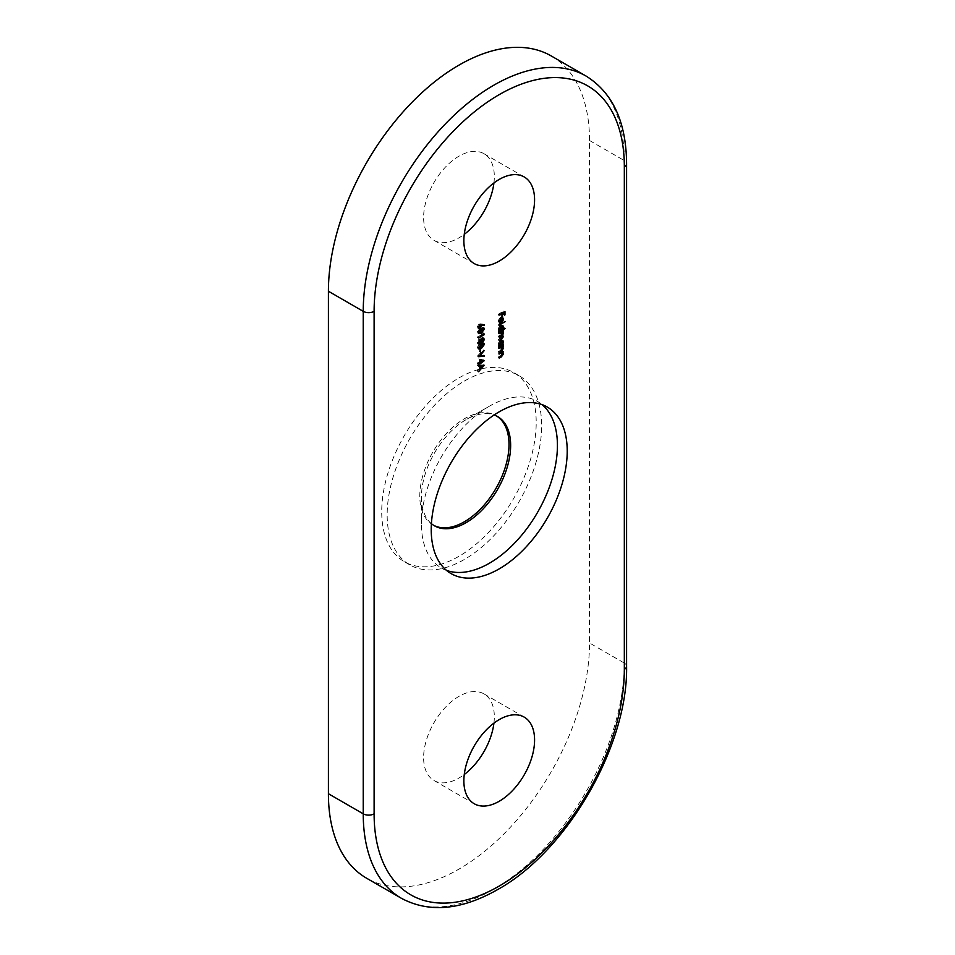 <?xml version="1.0" encoding="UTF-8"?>
<svg xmlns="http://www.w3.org/2000/svg" width="955" height="955" viewBox="0 0 955 955"><rect width="100%" height="100%" fill="white"/><g stroke="black" fill="none" stroke-linecap="round" stroke-linejoin="round"><path stroke-width="0.72" stroke-dasharray="4.78 3.58" d="M493.926 723.126A50.006 28.865 120 0 0 483.97 693.891A50.006 28.865 120 0 0 458.961 696.374A50.006 28.865 120 0 0 426.3 740.435A50.006 28.865 120 0 0 433.964 780.51A50.006 28.865 120 0 0 458.961 778.027A50.006 28.865 120 0 0 464.261 774.505M493.926 182.954A50.006 28.865 120 0 0 483.97 153.719A50.006 28.865 120 0 0 458.961 156.19A50.006 28.865 120 0 0 426.3 200.263A50.006 28.865 120 0 0 433.964 240.326A50.006 28.865 120 0 0 458.961 237.855A50.006 28.865 120 0 0 464.261 234.333M458.961 377.917A109.24 63.066 -60 0 1 513.587 372.51A109.24 63.066 -60 0 1 530.323 460.047A109.24 63.066 -60 0 1 458.961 556.299A109.24 63.066 -60 0 1 404.347 561.719A109.24 63.066 -60 0 1 387.599 474.181A109.24 63.066 -60 0 1 458.961 377.917M464.405 381.057A109.24 63.066 -60 0 1 519.019 375.649A109.24 63.066 -60 0 1 535.767 463.187A109.24 63.066 -60 0 1 464.405 559.439A109.24 63.066 -60 0 1 409.791 564.859A109.24 63.066 -60 0 1 393.042 477.321A109.24 63.066 -60 0 1 464.405 381.057M433.689 525.334A63.078 36.421 -60 0 1 432.866 524.88A63.078 36.421 -60 0 1 423.196 474.337A63.078 36.421 -60 0 1 464.405 418.744A63.078 36.421 -60 0 1 495.943 415.628A63.078 36.421 -60 0 1 496.755 416.117M431.409 523.65A63.078 36.421 -60 0 1 421.43 496.946A63.078 36.421 -60 0 1 466.04 419.687A63.078 36.421 -60 0 1 494.153 414.983M446.498 570.374A96.157 55.521 -60 0 1 441.353 567.974A96.157 55.521 -60 0 1 421.43 523.961A96.157 55.521 -60 0 1 489.426 406.185L466.04 419.687L489.426 406.185A96.157 55.521 -60 0 1 537.51 401.422A96.157 55.521 -60 0 1 542.154 404.681M551.274 55.975A184.625 106.59 -60 0 1 589.522 140.492L589.522 642.99A184.625 106.59 -60 0 1 458.961 869.11A184.625 106.59 -60 0 1 366.66 878.254M501.53 313.634L500.933 315.938L500.933 313.288L498.128 314.314L499.214 314.947M498.128 314.314L503.894 310.996L504.98 311.617M503.894 310.996L503.894 312.249M503.894 314.231L503.297 314.577L503.297 311.927L503.87 312.261L504.383 314.517M503.297 314.577L504.383 315.198M503.297 311.927L501.53 312.954L502.103 313.288M501.53 312.954L501.53 313.61M500.933 315.938L502.02 316.559M498.128 314.911L499.214 315.544M499.262 322.336L498.056 320.892L500.229 317.203L501.626 316.953L502.414 318.397L500.122 322.205L500.122 317.848L498.57 320.522L499.202 320.88M498.57 320.522L500.551 322.42M500.122 322.289L499.429 321.883M498.056 320.892L499.143 321.525M500.229 317.203L501.315 317.824M501.59 320.832L502.342 321.262M500.122 322.205L501.208 322.826M500.122 317.848L500.766 318.218M501.53 317.717L500.647 317.621L500.647 321.31L501.9 318.719L501.16 317.92M501.9 318.719L502.987 319.352M498.128 324.461L504.037 321.047L498.128 324.461L499.214 325.082M504.037 321.047L505.123 321.68M498.128 325.058L499.214 325.679M502.402 326.097L501.53 328.807L504.037 327.35L505.123 327.983M504.037 327.35L504.61 328.281M504.037 327.947L500.05 330.251M499.441 330.597L498.128 331.361L499.214 331.994M498.128 331.361L499.214 331.397M498.128 330.764L499.608 330.776M499.143 329.451L498.056 328.818L498.665 330.251L499.752 330.872M498.056 328.818L500.241 325.022L501.339 325.655M500.241 325.022L502.211 325.357M501.53 328.807L502.306 329.26M498.57 328.544L500.229 329.559L501.9 326.634L500.241 325.631L498.57 328.544L499.19 328.902M500.169 330.323L499.083 329.69L501.315 330.179M502.497 326.144L500.862 325.989M501.9 326.634L502.987 327.267M498.128 332.722L502.342 330.299L501.602 331.313L502.414 332.519L501.399 334.656L502.414 335.85L500.408 338.655L498.128 339.968L501.9 336.053L499.763 335.694L498.128 336.649L501.9 332.722L498.128 332.722L499.214 333.355M502.342 330.299L503.428 330.919M502.199 331.648L502.843 332.77M502.414 335.73L502.032 335.026M498.128 339.968L499.214 340.601M498.128 339.371L499.214 340.004M502.605 335.838L501.518 335.217L501.9 336.053L502.987 336.673M498.128 336.649L499.214 337.27M498.128 336.053L499.214 336.673M502.593 332.519L501.506 331.898L501.9 332.722L502.987 333.343M498.128 333.319L499.214 333.952M502.402 341.007L501.566 343.705L503.428 343.884M502.342 343.251L502.915 344.182M502.342 343.848L500.05 345.173M499.441 345.519L498.128 346.271L499.214 346.904M498.128 346.271L499.214 346.307M498.128 345.674L499.608 345.686M499.143 344.361L498.056 343.74L499.752 345.794M498.056 343.74L500.241 339.944L501.339 340.565M500.241 339.944L502.211 340.278M501.566 343.705L502.318 344.134M498.57 343.466L500.229 344.469L501.9 341.544L500.241 340.541L498.57 343.466L499.19 343.812M500.169 345.233L499.083 344.612L500.229 344.469L501.315 345.101M502.497 341.066L500.862 340.899M501.9 341.544L502.987 342.177M498.128 347.644L502.342 345.209L501.578 346.247L502.414 347.608L500.277 350.664L498.128 351.309L501.065 349.542L501.9 347.811L500.778 346.796L498.128 347.644L499.214 348.265M502.342 345.209L503.428 345.841M502.939 346.987L502.151 346.57M498.128 351.906L499.214 352.526M498.128 351.309L499.214 351.929M501.065 349.542L502.151 350.163M501.28 347.083L502.987 348.432M498.128 348.241L499.214 348.862M498.128 353.266L502.342 350.831L501.578 351.87L502.414 353.243L500.277 356.287L498.128 356.931L501.065 355.165L501.9 353.434L500.778 352.419L498.128 353.266L499.214 353.887M502.342 350.831L503.428 351.464M502.939 352.61L502.151 352.204M498.128 357.528L499.214 358.149M498.128 356.931L499.214 357.552M501.065 355.165L502.151 355.785M501.28 352.705L502.987 354.054M498.128 353.863L499.214 354.484M478.479 328.245L477.285 326.956L479.04 323.936L484.424 324.807M480.699 324.402L481.105 325.261M480.759 325.058L479.052 328.019M477.285 326.956L478.371 327.589M479.04 323.936L480.126 324.557M478.443 326.98L479.016 327.434L480.162 325.273L479.016 324.545L477.882 326.646L480.114 328.066M481.26 325.906L479.649 324.903M478.479 333.2L477.285 331.934L478.371 332.567M477.285 331.934L480.317 327.971L481.404 328.604M480.317 327.971L483.242 327.851M483.337 328.448L480.317 332.483L480.854 332.806M480.317 332.483L479.279 332.997M483.839 329.439L480.317 328.568L477.882 331.612L478.873 332.471L480.317 331.886L482.752 328.807L482.37 328.019L483.469 328.639M478.455 331.946L479.959 333.104M480.317 331.886L481.404 332.519M482.597 332.782L483.194 334.059L477.44 337.39L482.597 333.808L482.597 332.782L483.696 333.414M483.194 332.829L484.281 333.462M477.44 337.39L478.527 338.01M477.44 336.793L478.527 337.413M482.597 333.808L483.696 334.441M481.845 341.484L480.64 341.233L479.112 343.406L477.918 343.597L477.285 342.188L479.064 338.918L480.64 339.323L481.869 337.64L483.337 338.738L481.845 341.484L480.64 341.233L481.344 341.639M477.285 342.188L478.371 342.821M480.64 339.323L479.064 338.918L480.15 339.55M483.934 338.201L482.848 337.569L481.869 337.64L482.955 338.273M478.431 342.177L479.1 342.821L480.317 340.493L479.052 339.526L477.882 341.854L480.186 343.442M481.404 341.114L479.685 339.896M480.902 340.052L481.869 340.875L482.752 339.049L481.857 338.249L480.902 340.135L482.955 341.508M483.839 339.67L482.514 338.619M478.479 348.539L477.285 347.274L478.371 347.907M477.285 347.274L480.317 343.311L481.404 343.943M480.317 343.311L483.242 343.191M483.337 343.788L480.317 347.823L480.854 348.145M480.317 347.823L479.279 348.336M483.839 344.779L480.317 343.907L477.882 346.963L478.873 347.811L480.317 347.226L482.752 344.146L482.37 343.358L483.469 343.979M478.455 347.286L479.959 348.444M480.317 347.226L481.404 347.859M479.35 348.981L479.35 351.536L479.35 348.981L480.449 349.602M479.947 348.635L481.034 349.267M479.35 351.536L480.449 352.156M479.183 355.976L477.44 356.048L478.527 356.681M477.44 356.048L483.194 349.912L484.281 350.545M483.194 349.912L483.887 350.963M483.194 350.557L478.658 355.391L479.35 355.797M478.658 355.391L484.281 355.618M483.194 354.985L483.326 355.702M483.194 355.63L479.613 355.94M477.44 356.131L478.527 356.764M479.852 361.981L479.35 363.043L477.44 363.377L478.765 362.017L478.765 358.865L479.852 359.486M478.765 358.865L484.424 360.477M483.337 359.844L484.089 360.405M482.37 360.524L479.876 361.969M478.765 363.377L479.852 364.01M477.44 363.377L478.527 364.01M477.44 362.781L478.527 363.413M478.765 362.017L479.852 362.649M479.852 359.796L479.35 361.67L481.857 360.238M482.454 365.562L477.44 371.137L479.279 368.439L479.279 365.431L477.44 365.479L477.44 364.834L484.281 365.288M483.194 364.655L484.137 365.288M483.194 364.738L482.657 365.335M477.44 371.137L478.527 371.758M477.44 370.492L478.527 371.113M479.279 368.439L480.365 369.072M477.44 365.479L478.527 366.111M477.44 364.834L478.527 365.455M479.876 365.407L482.084 365.347L480.365 368.069M479.876 365.765L479.876 367.782M589.522 140.492L624.331 160.595L624.331 663.08L589.522 642.99M626.587 666.22A7.688 4.441 0 0 0 624.331 663.08A184.625 106.59 -60 0 1 493.783 889.201A184.625 106.59 -60 0 1 401.47 898.345M586.095 76.078A184.625 106.59 -60 0 1 624.331 160.595A7.688 4.441 0 0 1 626.587 163.735M500.408 338.058L501.506 338.679M500.277 334.811L501.363 335.444M500.11 350.163L501.196 350.783M500.11 355.785L501.196 356.418M480.711 323.709L481.798 324.342M483.97 693.891L524.223 717.133M483.97 153.719L524.223 176.962M519.019 375.649L513.587 372.51M497.579 416.559L495.943 415.628M547.299 407.069L537.51 401.422M451.142 573.633L441.353 567.974M421.43 496.946L421.43 523.961M434.501 525.823L432.866 524.88M409.791 564.859L404.347 561.719M433.964 240.326L474.217 263.568M433.964 780.51L474.217 803.74M502.521 318.278L501.435 317.657M502.843 325.512L501.757 324.879M503.058 332.077L501.972 331.457M503.01 335.432L501.924 334.799M502.843 340.422L501.757 339.789M502.533 347.489L501.447 346.856M502.533 353.111L501.447 352.479M478.909 328.795L477.822 328.162M479.35 328.138L478.264 327.505M480.914 325.082L479.828 324.461M483.934 327.971L482.848 327.35M478.897 333.689L477.798 333.068M479.338 333.032L478.24 332.4M482.06 342.2L480.962 341.568M481.26 339.431L480.174 338.798M482.323 341.544L481.236 340.911M483.493 338.822L482.406 338.201M479.362 343.514L478.276 342.881M480.962 340.087L479.876 339.455M483.934 343.311L482.848 342.69M478.897 349.029L477.798 348.408M479.338 348.372L478.24 347.739"/><path stroke-width="1.43" d="M499.214 801.269A50.006 28.865 120 0 0 531.887 757.208A50.006 28.865 120 0 0 524.223 717.133A50.006 28.865 120 0 0 499.214 719.616A50.006 28.865 120 0 0 466.553 763.678A50.006 28.865 120 0 0 474.217 803.74A50.006 28.865 120 0 0 499.214 801.269M464.261 774.505A50.006 28.865 120 0 0 493.926 723.126M499.214 261.085A50.006 28.865 120 0 0 531.887 217.024A50.006 28.865 120 0 0 524.223 176.962A50.006 28.865 120 0 0 499.214 179.433A50.006 28.865 120 0 0 466.553 223.494A50.006 28.865 120 0 0 474.217 263.568A50.006 28.865 120 0 0 499.214 261.085M464.261 234.333A50.006 28.865 120 0 0 493.926 182.954M496.755 416.117A63.078 36.421 -60 0 1 505.386 466.911A63.078 36.421 -60 0 1 464.405 521.752A63.078 36.421 -60 0 1 433.689 525.334M494.153 414.983A63.078 36.421 -60 0 1 497.579 416.559A63.078 36.421 -60 0 1 507.248 467.114A63.078 36.421 -60 0 1 466.04 522.695A63.078 36.421 -60 0 1 434.501 525.823A63.078 36.421 -60 0 1 431.409 523.65M542.154 404.681A96.157 55.521 -60 0 1 550.844 482.944A96.157 55.521 -60 0 1 489.426 563.211A96.157 55.521 -60 0 1 446.498 570.374M499.214 411.832A96.157 55.521 -60 0 1 547.299 407.069A96.157 55.521 -60 0 1 562.041 484.125A96.157 55.521 -60 0 1 499.214 568.87A96.157 55.521 -60 0 1 451.142 573.633A96.157 55.521 -60 0 1 436.399 496.576A96.157 55.521 -60 0 1 499.214 411.832M479.852 359.486L484.424 360.596L479.852 364.01L479.852 363.246L478.527 364.01L479.852 362.649L479.852 359.486M480.449 349.602L480.449 352.156L480.449 349.602M478.801 344.098L478.371 342.821L480.15 339.55L481.726 339.944L482.955 338.273L484.424 339.371L482.932 342.117L481.726 341.866L480.198 344.039L478.885 344.158M482.024 341.377L482.932 342.117L481.344 341.639M480.15 339.55L481.726 339.944L480.687 339.347M482.955 338.273L483.934 338.201M478.371 332.567L481.404 328.604L483.934 327.971L484.424 329.069L481.404 333.116L478.897 333.689L478.371 332.567M502.151 352.204L503.5 353.863L501.363 356.907L499.214 358.149L502.987 354.054L501.864 353.052L499.214 353.887L503.428 351.464L502.939 352.61M502.987 354.054L501.28 352.705M499.608 345.686L499.143 344.361L501.339 340.565L502.843 340.422L503.5 341.866L502.652 344.325L503.428 344.48L499.214 346.904L499.752 345.794M499.608 330.776L499.143 329.451L501.339 325.655L502.843 325.512L503.5 326.956L502.617 329.439L505.123 328.58L499.214 331.994L499.752 330.872M499.358 322.539L500.313 323.1L499.143 321.525L501.315 317.824L502.712 317.573L503.5 319.018L502.676 321.453L501.208 322.826L501.208 318.481L499.668 321.143L500.551 322.42L499.74 322.945M499.035 321.656L500.551 322.42M499.214 314.947L504.98 311.617L504.98 314.863L504.383 315.198L504.383 312.56L502.617 313.586L502.02 316.559L502.02 313.92L499.214 314.947M499.214 325.082L505.123 321.68L499.214 325.082M502.987 336.673L500.862 336.327L499.214 337.27L502.987 333.343L499.214 333.355L503.428 330.919L502.7 331.946L503.5 333.152L502.485 335.289L503.5 336.482L501.494 339.276L499.214 340.601L502.987 336.673L501.518 335.217M502.032 335.026L502.855 336.112M502.987 333.343L501.506 331.898M502.151 346.57L503.5 348.241L501.363 351.285L499.214 352.526L502.987 348.432L501.864 347.429L499.214 348.265L503.428 345.841L502.939 346.987M502.987 348.432L501.28 347.083M481.798 324.342L484.424 324.807L484.113 325.44L481.786 325.034L480.138 328.639L478.909 328.795L478.371 327.589L480.126 324.557L481.798 324.342M483.696 333.414L484.281 334.692L478.527 338.01L483.696 334.441L483.696 333.414M478.371 347.907L481.404 343.943L483.934 343.311L484.424 344.409L481.404 348.456L478.897 349.029L478.371 347.907M478.527 356.681L484.281 350.545L479.744 356.012L484.281 355.618L484.281 356.251L478.527 356.681M484.281 365.288L478.527 371.758L480.365 369.072L480.365 366.052L478.527 366.111L478.527 365.455L484.281 365.288M328.413 291.239L328.413 793.724L363.234 813.827L363.234 311.342L328.413 291.239A184.625 106.59 -60 0 1 458.961 65.119A184.625 106.59 -60 0 1 551.274 55.975L586.095 76.078A184.625 106.59 -60 0 0 493.783 85.222A184.625 106.59 -60 0 0 363.234 311.342A7.688 4.441 0 0 0 374.109 311.342L374.109 813.827A176.938 102.149 120 0 0 499.214 886.061A176.938 102.149 120 0 0 624.331 669.36L624.331 166.874A176.938 102.149 120 0 0 499.214 94.641A176.938 102.149 120 0 0 374.109 311.342M374.109 813.827A7.688 4.441 0 0 1 363.234 813.827A184.625 106.59 -60 0 0 401.47 898.345L366.66 878.254A184.625 106.59 -60 0 1 328.413 793.724M504.383 314.517L504.98 314.863M502.02 315.878L502.617 316.224M501.626 316.953L502.414 318.397M502.843 318.648L503.5 319.018M502.593 318.325L501.733 318.242L501.733 321.931L502.987 319.352L501.16 317.92M501.53 317.717L502.461 318.254M500.05 330.251L499.441 330.597M502.211 325.357L502.402 326.097M502.867 326.586L503.5 326.956M501.315 330.179L502.987 327.267L501.327 326.252L499.668 329.177L501.315 330.179L499.083 329.69M500.862 325.989L502.497 326.144L501.411 325.524M502.199 331.648L502.414 332.519M502.843 332.77L503.5 333.152M501.399 334.656L502.414 335.85M500.05 345.173L499.441 345.519M502.211 340.278L502.402 341.007M502.867 341.508L503.5 341.866M501.315 345.101L502.987 342.177L501.327 341.174L499.668 344.087L501.315 345.101L499.083 344.612M500.862 340.899L502.497 341.066L501.411 340.434M501.578 346.247L502.414 347.608M502.891 347.883L503.5 348.241M501.578 351.87L502.414 353.243M502.891 353.505L503.5 353.863M483.146 324.581L484.113 325.44M483.027 324.819L480.699 324.402L481.786 325.034M480.699 324.402L480.759 325.058M481.105 325.261L481.845 325.691M479.1 327.995L480.138 328.639M480.114 328.066L481.26 325.906L480.114 325.166L478.968 327.279L480.114 328.066L478.443 326.98M479.649 324.903L481.26 325.906M483.242 327.851L484.424 329.069M479.279 332.997L478.479 333.2M478.455 331.946L479.959 333.104L481.404 332.519L483.839 329.439L482.37 328.019M483.839 329.439L481.404 329.189L478.968 332.245L479.959 333.104M481.845 341.484L480.64 341.233M479.147 343.382L480.198 344.039M479.112 343.406L477.918 343.597M483.254 338.142L483.337 338.738M483.505 338.834L484.424 339.371M482.955 341.508L483.839 339.67L482.944 338.87L481.989 340.768L482.955 341.508L481.201 340.302M482.514 338.619L483.839 339.67M480.186 343.442L481.404 341.114L480.138 340.147L478.968 342.487L480.186 343.442L478.431 342.177M479.685 339.896L481.404 341.114M483.242 343.191L484.424 344.409M479.279 348.336L478.479 348.539M478.455 347.286L479.959 348.444L481.404 347.859L483.839 344.779L482.37 343.358M483.839 344.779L481.404 344.54L478.968 347.584L479.959 348.444M483.326 355.702L484.281 356.251M483.003 360.166L482.37 360.524M479.852 362.554L480.449 362.9M479.852 363.33L480.449 363.664M479.852 359.975L480.449 362.303L482.944 360.859L479.852 359.796M479.852 361.957L480.449 362.303M482.944 360.859L480.449 360.322M479.291 365.431L480.365 366.052M480.365 368.069L480.962 368.415L483.158 365.968L479.876 365.765M482.084 365.347L483.158 365.968M480.962 366.04L480.962 368.415M624.331 669.36A7.688 4.441 0 0 0 626.587 666.22C628.175 745.437 567.031 851.359 497.627 889.583C461.337 910.187 429.284 913.111 401.47 898.345M624.331 166.874A7.688 4.441 0 0 0 626.587 163.735L626.587 666.22M626.587 163.735C626.277 122.001 612.788 92.778 586.095 76.078M502.521 318.278L501.435 317.657M502.533 347.489L501.447 346.856M502.533 353.111L501.447 352.479M479.35 328.138L478.264 327.505M480.914 325.082L479.828 324.461M479.338 333.032L478.24 332.4M482.323 341.544L481.236 340.911M483.493 338.822L482.406 338.201M479.362 343.514L478.276 342.881M480.962 340.087L479.876 339.455M479.338 348.372L478.24 347.739"/></g></svg>
